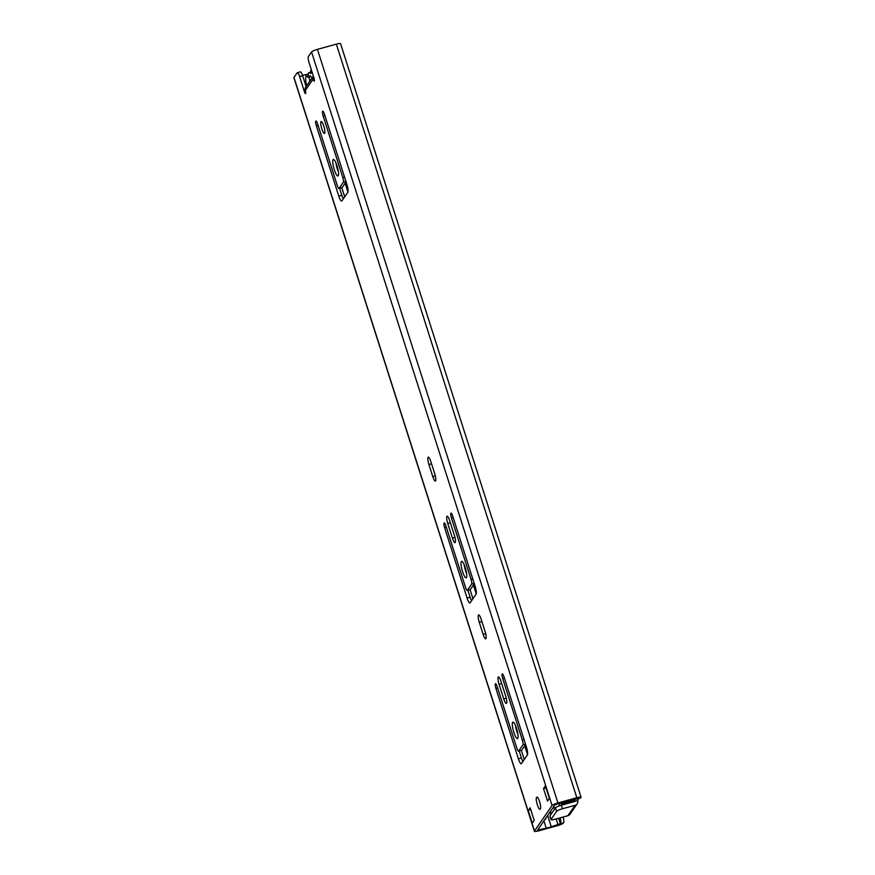 <?xml version="1.0" encoding="UTF-8"?>
<svg xmlns="http://www.w3.org/2000/svg" width="875" height="875" viewBox="0 0 875 875"><rect width="100%" height="100%" fill="white"/><g stroke="black" fill="none" stroke-linecap="round" stroke-linejoin="round"><path stroke-width="1.31" d="M576.898 798.317A6.694 1.455 -105.4 0 0 577.653 798.755A6.694 1.455 -105.4 0 0 577.872 798.58L569.527 800.341A6.967 1.214 162.3 0 0 564.484 801.73L555.067 804.727L537.491 830.178L546.23 828.166A6.967 1.214 162.3 0 0 551.261 826.777L560.547 823.659A6.694 1.455 -105.4 0 0 560.175 817.852M563.194 817.009A6.694 1.455 74.6 0 1 563.577 822.828L563.445 823.014A5.359 0.941 -17.7 0 1 557.561 825.639L538.661 830.856A5.359 0.941 -17.7 0 1 534.406 831.25A5.359 0.941 -17.7 0 1 534.472 831.009L552.048 805.558A5.359 0.941 -17.7 0 1 557.933 802.944L576.833 797.727A5.359 0.941 -17.7 0 1 581.087 797.322A5.359 0.941 -17.7 0 1 581.022 797.562L580.902 797.748A6.694 1.455 74.6 0 1 580.672 797.923L577.653 798.755M534.406 831.25L293.913 77.678A5.359 0.941 -17.7 0 1 293.978 77.438L297.161 72.833A5.359 1.159 -105.4 0 1 297.336 72.691L300.366 71.859A5.359 1.159 74.6 0 1 302.641 75.786L306.097 86.625M302.531 75.469L305.725 74.594A6.967 1.214 162.3 0 0 308.273 73.992M297.336 72.691A5.359 1.159 -105.4 0 1 299.611 76.617L304.423 91.689A2.68 0.58 -105.4 0 0 305.561 93.658A2.68 0.58 -105.4 0 0 305.277 90.464A4.014 3.861 -145.4 0 1 305.747 87.139L313.359 76.114A4.014 3.861 34.6 0 0 313.086 79.155A2.68 0.58 -105.4 0 0 314.223 81.123A2.68 0.58 -105.4 0 0 313.928 77.919L309.127 62.847A5.359 1.159 -105.4 0 1 308.372 56.602L311.555 51.986A5.359 0.941 -17.7 0 1 317.439 49.361L336.339 44.144A5.359 0.941 -17.7 0 1 340.594 43.75L581.087 797.322M517.945 734.409A8.564 1.859 74.6 0 1 515.484 725.495M466.637 573.65A8.564 1.859 74.6 0 1 464.177 564.725M338.373 171.741A8.564 1.859 74.6 0 1 335.913 162.827M522.867 761.513A6.694 1.455 74.6 0 1 521.413 757.98L519.17 750.958M525.623 744.538L521.719 750.192A4.014 0.875 74.6 0 1 521.577 750.302A4.014 0.875 74.6 0 1 521.413 750.28M471.559 600.753A6.694 1.455 74.6 0 1 470.105 597.22L467.863 590.198M474.316 583.778L470.411 589.433A4.014 0.875 74.6 0 1 470.28 589.531A4.014 0.875 74.6 0 1 470.105 589.509M343.295 198.844A6.694 1.455 74.6 0 1 341.841 195.311L339.598 188.289M346.052 181.869L342.147 187.523A4.014 0.875 74.6 0 1 342.016 187.633A4.014 0.875 74.6 0 1 341.841 187.611M534.188 820.4L532.284 823.167L528.27 810.611L530.184 807.844L534.188 820.4M543.517 788.539L545.42 785.772L549.434 798.328L547.52 801.095L543.517 788.539L546 787.85M517.77 738.413A8.564 1.859 74.6 0 1 517.486 738.631A8.564 1.859 74.6 0 1 513.614 731.609A8.564 1.859 74.6 0 1 512.641 722.334A8.564 1.859 74.6 0 1 512.925 722.105A8.564 1.859 74.6 0 1 516.786 729.137A8.564 1.859 74.6 0 1 517.77 738.413M466.463 577.642A8.564 1.859 74.6 0 1 466.178 577.872A8.564 1.859 74.6 0 1 462.317 570.839A8.564 1.859 74.6 0 1 461.333 561.564A8.564 1.859 74.6 0 1 461.617 561.345A8.564 1.859 74.6 0 1 465.478 568.367A8.564 1.859 74.6 0 1 466.463 577.642M338.198 175.744A8.564 1.859 74.6 0 1 337.914 175.963A8.564 1.859 74.6 0 1 334.053 168.941A8.564 1.859 74.6 0 1 333.069 159.666A8.564 1.859 74.6 0 1 333.353 159.436A8.564 1.859 74.6 0 1 337.214 166.469A8.564 1.859 74.6 0 1 338.198 175.744M324.647 133.284A6.158 1.334 74.6 0 1 324.439 133.448A6.158 1.334 74.6 0 1 321.672 128.395A6.158 1.334 74.6 0 1 320.961 121.734A6.158 1.334 74.6 0 1 321.169 121.57A6.158 1.334 74.6 0 1 323.947 126.623A6.158 1.334 74.6 0 1 324.647 133.284M536.736 797.256A6.158 1.334 74.6 0 1 536.944 797.092A6.158 1.334 74.6 0 1 539.711 802.145A6.158 1.334 74.6 0 1 540.422 808.806L540.17 809.178A6.158 1.334 74.6 0 1 539.962 809.342A6.158 1.334 74.6 0 1 537.184 804.289A6.158 1.334 74.6 0 1 536.484 797.617L537.195 797.125M505.673 696.052A6.158 1.334 74.6 0 1 506.341 703.402A6.158 1.334 74.6 0 1 503.727 698.873L499.078 684.305A6.158 1.334 74.6 0 1 498.411 676.955A6.158 1.334 74.6 0 1 501.025 681.483L505.673 696.052M524.081 739.714L522.375 740.184L502.731 678.65A4.014 0.875 74.6 0 1 502.294 673.848A4.014 0.875 74.6 0 1 504 676.802L526.455 747.141A6.694 1.455 74.6 0 1 527.395 754.95L521.445 763.558A6.694 1.455 74.6 0 1 521.227 763.733A6.694 1.455 74.6 0 1 518.383 758.822L495.939 688.483A4.014 0.875 74.6 0 1 495.502 683.692A4.014 0.875 74.6 0 1 497.208 686.634L516.852 748.18A4.014 0.875 74.6 0 0 518.558 751.133L521.577 750.302M522.375 740.184A4.014 0.875 74.6 0 1 522.933 744.877L518.689 751.023A4.014 0.875 74.6 0 1 518.558 751.133M472.773 578.955L471.067 579.425L451.423 517.88A4.014 0.875 74.6 0 1 450.997 513.089A4.014 0.875 74.6 0 1 452.703 516.042L475.147 586.37A6.694 1.455 74.6 0 1 476.087 594.191L470.148 602.798A6.694 1.455 74.6 0 1 469.919 602.973A6.694 1.455 74.6 0 1 467.075 598.052L444.631 527.723A4.014 0.875 74.6 0 1 444.205 522.922A4.014 0.875 74.6 0 1 445.9 525.875L465.544 587.42A4.014 0.875 74.6 0 0 467.25 590.373L470.28 589.531M471.067 579.425A4.014 0.875 74.6 0 1 471.636 584.117L467.381 590.264A4.014 0.875 74.6 0 1 467.25 590.373M452.419 538.114L447.77 523.545A6.158 1.334 74.6 0 1 447.103 516.195A6.158 1.334 74.6 0 1 449.717 520.723L454.377 535.292A6.158 1.334 74.6 0 1 455.033 542.642A6.158 1.334 74.6 0 1 452.419 538.114L454.956 537.414M483.12 634.32L479.27 622.267A6.158 1.334 74.6 0 1 478.614 614.917A6.158 1.334 74.6 0 1 481.228 619.434L485.078 631.498A6.158 1.334 74.6 0 1 485.734 638.848A6.158 1.334 74.6 0 1 483.12 634.32L485.658 633.62M344.509 177.045L342.803 177.516L323.159 115.981A4.014 0.875 74.6 0 1 322.733 111.18A4.014 0.875 74.6 0 1 324.428 114.133L346.883 184.472A6.694 1.455 74.6 0 1 347.823 192.281L341.873 200.889A6.694 1.455 74.6 0 1 341.655 201.064A6.694 1.455 74.6 0 1 338.811 196.153L316.367 125.814A4.014 0.875 74.6 0 1 315.93 121.023A4.014 0.875 74.6 0 1 317.636 123.966L337.28 185.511A4.014 0.875 74.6 0 0 338.986 188.464L342.016 187.633M342.803 177.516A4.014 0.875 74.6 0 1 343.361 182.208L339.117 188.355A4.014 0.875 74.6 0 1 338.986 188.464M432.775 476.569L428.925 464.516A6.158 1.334 74.6 0 1 428.269 457.166A6.158 1.334 74.6 0 1 430.883 461.683L434.733 473.747A6.158 1.334 74.6 0 1 435.389 481.097A6.158 1.334 74.6 0 1 432.775 476.569L435.312 475.869M544.655 819.809L545.048 819.241M528.27 810.611A3.216 0.558 -17.7 0 1 530.677 809.386M545.519 818.562L545.683 819.109M551.261 826.777L547.652 815.467M546.23 828.166L543.911 820.892M306.294 76.355L305.725 74.594M308.328 77.252L307.869 77.372A10.216 2.22 -105.4 0 0 306.403 76.311A10.216 2.22 -105.4 0 0 306.709 85.739M310.975 73.413L310.516 73.544A11.364 2.472 -105.4 0 0 309.028 72.537A11.364 2.472 -105.4 0 0 308.262 76.803L307.869 77.372M311.15 69.223A10.216 2.22 -105.4 0 0 310.909 72.964L310.516 73.544M309.805 81.266A7.448 1.619 74.6 0 1 309.881 75.753A7.448 1.619 74.6 0 1 311.905 78.225M559.672 803.064A29.334 6.377 74.6 0 1 558.72 806.094M577.664 800.461L578.441 799.334A4.823 0.842 162.3 0 0 578.495 799.127A4.823 0.842 162.3 0 0 571.955 800.384A6.967 1.214 -17.7 0 1 564.659 802.43L561.52 803.753A10.708 1.87 162.3 0 0 573.475 800.537L574.93 800.264L573.967 801.752L561.367 805.23A5.359 0.941 162.3 0 0 555.483 807.855L549.959 815.85A5.359 0.941 162.3 0 0 549.894 816.08L551.02 819.602A5.359 0.941 162.3 0 0 555.275 819.197L567.875 815.719L575.094 805.273A4.014 3.861 34.6 0 0 577.664 800.461L573.902 801.773M550.102 811.923L550.911 814.472M550.495 811.344L551.316 813.892M561.17 802.648L561.52 803.753M561.706 802.495L561.925 803.184M577.194 803.786L569.975 814.231A4.014 3.861 -145.4 0 1 567.875 815.719M575.094 805.273L562.494 808.752A5.359 0.941 162.3 0 0 556.598 811.366L551.086 819.361A5.359 0.941 162.3 0 0 551.02 819.602M577.872 798.58L580.902 797.748M563.577 822.828L560.547 823.659M299.611 76.617L302.641 75.786M305.277 90.464L313.086 79.155L314.191 78.848M552.048 805.558L311.555 51.986M534.472 831.009L293.978 77.438M304.423 91.689L305.528 91.394M557.933 802.944L317.439 49.361M576.833 797.727L336.339 44.144M560.427 823.845L558.644 818.267M558.064 824.895L556.172 818.956M539.175 830.113L538.661 828.494M537.491 797.344L536.484 797.617M506.264 698.173L503.727 698.873M501.703 683.583L499.078 684.305M521.413 757.98L518.383 758.822M497.645 688.012L495.939 688.483M521.719 750.192L518.689 751.023M525.503 744.166L522.933 744.877M504.438 678.18L502.731 678.65M470.105 597.22L467.075 598.052M446.348 527.253L444.631 527.723M470.411 589.433L467.381 590.264M474.195 583.406L471.636 584.117M453.141 517.409L451.423 517.88M450.395 522.823L447.77 523.545M481.895 621.545L479.27 622.267M341.841 195.311L338.811 196.153M318.073 125.344L316.367 125.814M342.147 187.523L339.117 188.355M345.931 181.497L343.361 182.208M324.877 115.511L323.159 115.981M431.55 463.794L428.925 464.516M345.133 183.203L347.944 192.03M473.397 585.113L476.208 593.928M524.705 745.872L527.516 754.698M341.786 187.688L344.695 196.809M470.05 589.597L472.959 598.708M521.358 750.356L524.267 759.478M560.93 802.714L561.706 805.142M563.128 803.545L563.478 804.65M564.441 801.741L564.659 802.43M571.747 799.728L571.955 800.384M561.367 805.23L562.494 808.752M549.959 815.85L551.086 819.361M555.483 807.855L556.598 811.366M545.387 785.914L549.38 798.416M308.208 75.808L306.403 76.311M310.844 72.034L309.028 72.537M552.606 808.292L556.117 807.319M578.32 798.569L578.495 799.127"/></g></svg>
